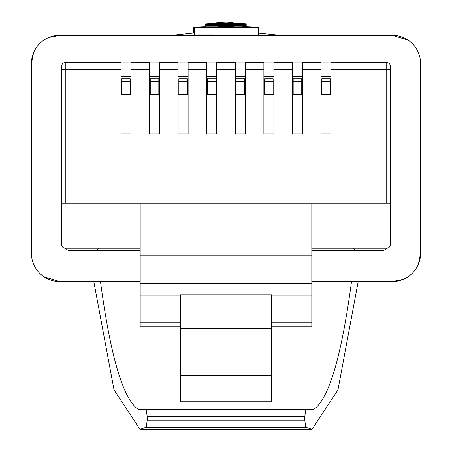 <?xml version="1.0" encoding="UTF-8"?>
<svg xmlns="http://www.w3.org/2000/svg" width="452" height="452" viewBox="0 0 452 452"><rect width="100%" height="100%" fill="white"/><g stroke="black" fill="none" stroke-linecap="round" stroke-linejoin="round"><path stroke-width="0.68" d="M273.618 76.58A94.688 94.688 0 0 0 273.228 76.354M178.772 76.354A94.688 94.688 0 0 0 178.382 76.58M351.532 281.517C341.582 356.165 328.999 398.788 313.784 409.393L146.109 409.422L147.222 416.569L147.222 420.145L146.228 427.247L140.007 429.4L114.034 389.884L93.79 281.517L59.579 281.517L43.968 276.788M392.5 281.517L403.201 279.37L392.421 281.517L358.21 281.517L337.966 389.884L311.993 429.4L305.772 427.247L304.778 420.145L304.778 416.569L305.891 409.422M83.072 35.335L59.579 35.335A28.137 28.137 0 0 0 31.442 63.472L31.442 253.386L31.442 63.472L33.584 52.703M311.812 281.517L392.421 281.517A28.137 28.137 0 0 0 420.558 253.386L420.558 63.472A28.137 28.137 0 0 0 392.421 35.335L59.579 35.335L48.788 37.488L59.54 35.335M205.157 26.702L193.512 27.137L193.512 33.12M257.725 27.521L246.843 27.295M233.147 22.6L206.541 23.747M246.843 24.018L246.843 26.702M420.558 63.472L420.558 253.386L418.416 264.149M146.109 409.422L138.216 409.393C123 398.788 110.418 356.165 100.468 281.517M140.188 250.617L70.789 250.617A8.441 8.441 0 0 1 64.862 248.182M311.812 250.617L381.211 250.617A8.441 8.441 0 0 0 387.138 248.182M140.188 281.517L59.579 281.517A28.137 28.137 0 0 1 31.442 253.386M392.421 35.335L408.032 40.064M194.275 27.713L194.275 34.861L258.487 34.877L258.487 27.73L194.275 27.521L242.831 27.233L242.831 26.595L258.487 27.137L258.487 27.73M233.548 26.871L218.452 26.871L218.452 26.25L233.548 26.25L233.548 27.143M246.08 25.301L205.157 25.352L221.265 24.142L229.978 24.131L246.08 25.176L246.08 26.159L205.157 26.148L218.621 25.267L210.604 25.956L240.633 25.911L232.153 25.233L246.08 25.95L246.08 26.679M210.604 24.86L229.588 24.244L240.633 24.82L210.604 25.063M245.459 24.685L205.157 24.561L212.468 23.617L205.157 24.018L218.853 22.6L245.459 23.724L219.627 22.679L210.604 23.532L221.966 23.137L245.459 24.188L221.418 23.261L210.604 24.103L220.559 23.832L245.459 24.594L245.459 25.024M205.779 24.747L205.779 25.075M245.459 23.724L245.459 24.103M245.459 24.188L245.459 24.594M232.153 25.233L232.153 25.956M232.311 25.346L232.311 25.956M205.157 26.148L205.157 27.295M218.774 25.368L218.774 25.967M302.467 94.445L292.461 94.445M273.884 94.445L263.878 94.445M245.295 94.445L235.289 94.445M216.711 94.445L206.705 94.445M188.122 94.445L178.116 94.445M159.539 94.445L149.533 94.445M130.95 94.445L120.95 94.445M120.95 69.659L65.263 69.659L65.263 203.191L61.687 203.191L61.687 66.088A3.571 3.571 0 0 1 65.263 62.512L120.95 62.512L120.95 133.922L130.95 133.922L130.95 62.512L149.533 62.512L149.533 133.922L159.539 133.922L159.539 62.512L178.116 62.512L178.116 133.922L188.122 133.922L188.122 62.512L206.705 62.512L206.705 133.922L216.711 133.922L216.711 62.512L235.289 62.512L235.289 133.922L245.295 133.922L245.295 62.512L263.878 62.512L263.878 133.922L273.884 133.922L273.884 62.512L292.461 62.512L292.461 133.922L302.467 133.922L302.467 62.512L321.05 62.512L321.05 133.922L331.05 133.922L331.05 62.512L386.737 62.512A3.571 3.571 0 0 1 390.313 66.088L390.313 203.191L386.737 203.191L386.737 69.659L331.05 69.659M65.263 203.191L140.188 203.191L140.188 326.141L180.28 326.141M140.188 248.204L65.263 248.204A3.571 3.571 0 0 1 61.687 244.634L61.687 203.191M311.812 248.204L386.737 248.204A3.571 3.571 0 0 0 390.313 244.634L390.313 203.191M271.72 294.777L271.72 401.749L180.28 401.749L180.28 294.777L271.72 294.777M140.188 203.191L386.737 203.191M331.05 76.58L321.05 76.58M302.467 76.58L292.461 76.58M273.884 76.58L263.878 76.58M245.295 76.58L235.289 76.58M216.711 76.58L206.705 76.58M188.122 76.58L178.116 76.58M159.539 76.58L149.533 76.58M130.95 76.58L120.95 76.58M311.812 203.191L311.812 283.376L140.188 283.376M180.28 295.913L140.188 295.913M311.812 283.376L311.812 295.913L271.72 295.913M271.72 328.355L180.28 328.355M271.72 375.623L180.28 375.623M180.28 322.163L140.188 322.163M311.812 295.913L311.812 322.163L271.72 322.163M311.812 322.163L311.812 326.141L271.72 326.141M331.05 94.445L321.05 94.445M223.141 62.512L223.141 62.065L75.981 62.065A14.294 14.294 0 0 0 72.422 62.512M379.578 62.512A14.294 14.294 0 0 0 376.019 62.065L228.859 62.065L228.859 62.512M216.711 76.354L206.705 76.354M188.122 76.354L178.116 76.354M159.539 76.354L149.533 76.354M130.95 76.354L120.95 76.354M83.128 62.512L83.128 62.065M331.05 76.354L321.05 76.354M302.467 76.354L292.461 76.354M273.884 76.354L263.878 76.354M245.295 76.354L235.289 76.354M368.872 62.065L368.872 62.512M330.339 81.354L321.762 81.354L321.762 78.834L330.339 78.834L330.339 94.445M321.762 81.354L321.762 94.445M301.75 94.445L301.75 81.354L293.178 81.354L293.178 78.834L301.75 78.834L301.75 81.354M293.178 94.445L293.178 81.354M215.994 94.445L215.994 81.354L207.417 81.354L207.417 78.834L215.994 78.834L215.994 81.354M207.417 94.445L207.417 81.354M273.166 94.445L273.166 81.354L264.589 81.354L264.589 78.834L273.166 78.834L273.166 81.354M264.589 94.445L264.589 81.354M187.41 94.445L187.41 81.354L178.834 81.354L178.834 78.834L187.41 78.834L187.41 81.354M178.834 94.445L178.834 81.354M244.583 94.445L244.583 81.354L236.006 81.354L236.006 78.834L244.583 78.834L244.583 81.354M236.006 94.445L236.006 81.354M130.238 94.445L130.238 81.354L121.661 81.354L121.661 78.834L130.238 78.834L130.238 81.354M121.661 94.445L121.661 81.354M158.821 94.445L158.821 81.354L150.25 81.354L150.25 78.834L158.821 78.834L158.821 81.354M150.25 94.445L150.25 81.354M138.216 409.393L313.784 409.393M146.228 427.247L305.772 427.247M147.222 420.145L304.778 420.145M147.222 416.569L304.778 416.569M221.265 25.058L221.265 25.945M229.978 25.052L229.978 25.939M221.649 24.255L221.649 24.939M229.588 24.244L229.588 24.933M219.627 22.679L219.627 23.199M221.418 23.261L221.418 23.815M263.878 69.659L245.295 69.659M292.461 69.659L273.884 69.659M321.05 69.659L302.467 69.659M390.313 69.659L386.737 69.659L386.737 62.512A3.571 3.571 0 0 1 390.313 66.088M235.289 69.659L216.711 69.659M206.705 69.659L188.122 69.659M178.116 69.659L159.539 69.659M149.533 69.659L130.95 69.659M311.812 255.239L140.188 255.239M61.687 66.088A3.571 3.571 0 0 1 65.263 62.512L65.263 69.659L61.687 69.659M171.506 35.335L194.275 32.951L171.489 35.335M140.007 429.4L311.993 429.4M258.487 33.12L280.511 35.335M353.379 248.204A23.583 23.583 0 0 0 355.6 250.617M96.4 250.617A23.583 23.583 0 0 0 98.621 248.204"/></g></svg>
